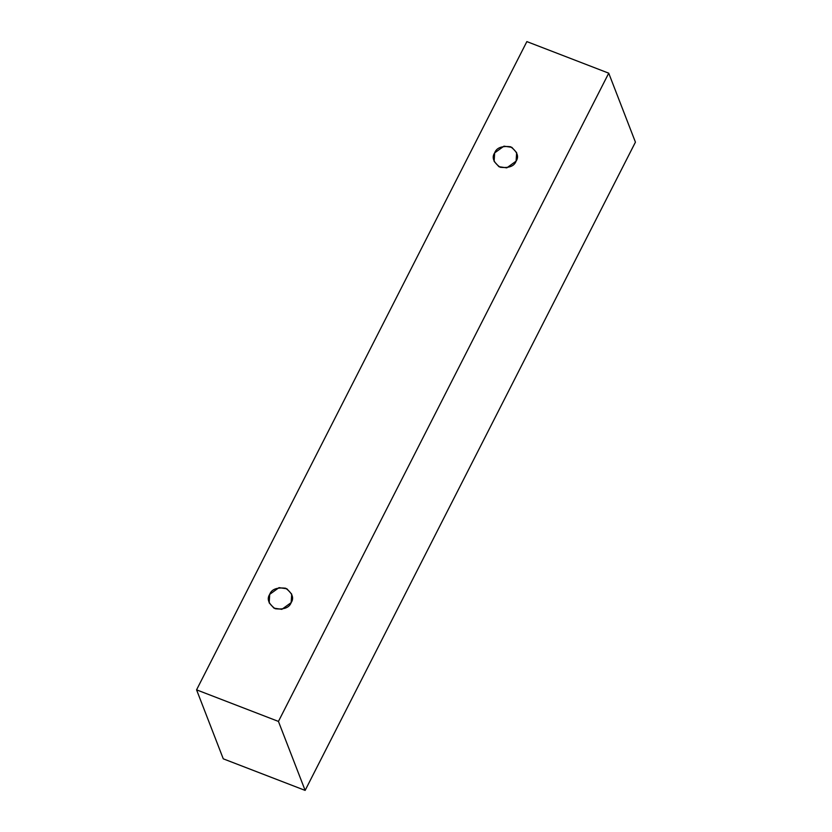 <?xml version="1.0" encoding="UTF-8"?>
<svg xmlns="http://www.w3.org/2000/svg" width="832" height="832" viewBox="0 0 832 832"><rect width="100%" height="100%" fill="white"/><g stroke="black" fill="none" stroke-linecap="round" stroke-linejoin="round"><path stroke-width="1.25" d="M196.57 689.842L526.864 41.6L608.733 73.174L635.43 142.158L608.733 73.174L278.439 721.417L305.136 790.4L635.43 142.158L305.136 790.4L278.439 721.417L196.57 689.842L223.267 758.826L196.57 689.842L278.439 721.417L608.733 73.174L526.864 41.6L196.57 689.842M223.267 758.826L305.136 790.4L223.267 758.826M291.158 602.618C289.297 607.693 283.982 609.731 275.215 608.733C268.476 603.751 266.635 598.957 269.714 594.35C271.575 589.274 276.89 587.236 285.657 588.234C292.396 593.216 294.237 598.01 291.158 602.618L291.699 594.131L286.884 588.796L279.022 587.631L269.714 594.35L269.173 602.836L273.988 608.171L281.85 609.336L291.158 602.618M516.1 161.148C514.238 166.223 508.924 168.262 500.157 167.253C493.418 162.282 491.577 157.487 494.655 152.88C496.517 147.794 501.831 145.756 510.598 146.765C517.338 151.746 519.178 156.541 516.1 161.148L516.641 152.651L511.826 147.326L503.963 146.162L494.655 152.88L494.125 161.366L498.93 166.702L506.792 167.866L516.1 161.148"/></g></svg>
